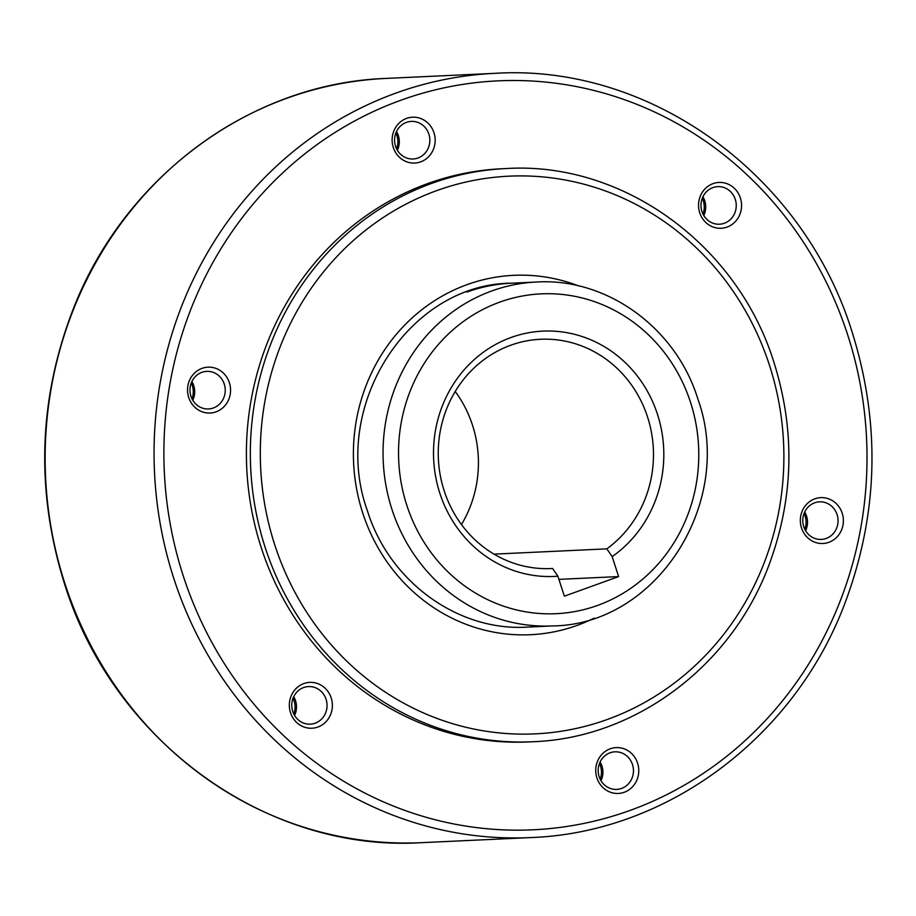 <?xml version="1.0" encoding="UTF-8"?>
<svg xmlns="http://www.w3.org/2000/svg" width="916" height="916" viewBox="0 0 916 916"><rect width="100%" height="100%" fill="white"/><g stroke="black" fill="none" stroke-linecap="round" stroke-linejoin="round"><path stroke-width="1.37" d="M621.575 788.424A18.812 17.633 -92.7 0 1 616.697 789.397A18.812 17.633 -92.7 0 1 598.503 774.066A18.812 17.633 -92.7 0 1 610.067 752.792A18.812 17.633 -92.7 0 1 614.945 751.818A18.812 17.633 -92.7 0 1 633.139 767.15A18.812 17.633 -92.7 0 1 621.575 788.424M624.277 792.271A22.957 21.526 -92.7 0 1 596.911 777.89A22.957 21.526 -92.7 0 1 610.239 748.796A22.957 21.526 -92.7 0 1 637.605 763.188A22.957 21.526 -92.7 0 1 624.277 792.271M297.849 719.495A18.812 17.633 -92.7 0 1 292.742 699.126A18.812 17.633 -92.7 0 1 308.532 686.576A18.812 17.633 -92.7 0 1 320.978 691.237A18.812 17.633 -92.7 0 1 326.085 711.618A18.812 17.633 -92.7 0 1 310.295 724.167A18.812 17.633 -92.7 0 1 297.849 719.495M296.738 722.541A22.957 21.526 -92.7 0 1 294.597 690.16A22.957 21.526 -92.7 0 1 324.962 688.065A22.957 21.526 -92.7 0 1 327.104 720.457A22.957 21.526 -92.7 0 1 296.738 722.541M191.249 383.025A18.812 17.633 -92.7 0 1 192.944 395.346A18.812 17.633 -92.7 0 1 191.982 398.804M190.288 386.472A18.812 17.633 -92.7 0 1 206.73 371.369A18.812 17.633 -92.7 0 1 224.924 393.857A18.812 17.633 -92.7 0 1 208.482 408.96A18.812 17.633 -92.7 0 1 190.288 386.472M191.891 381.514A18.812 17.633 -92.7 0 1 194.375 395.277A18.812 17.633 -92.7 0 1 192.772 400.246M187.917 385.602A22.957 21.526 -92.7 0 1 213.142 367.591A22.957 21.526 -92.7 0 1 230.179 394.601A22.957 21.526 -92.7 0 1 204.955 412.601A22.957 21.526 -92.7 0 1 187.917 385.602M395.849 133.049A18.812 17.633 -92.7 0 1 396.582 148.827M406.452 122.378A18.812 17.633 -92.7 0 1 411.33 121.404A18.812 17.633 -92.7 0 1 429.524 136.736A18.812 17.633 -92.7 0 1 417.959 158.01A18.812 17.633 -92.7 0 1 413.082 158.983A18.812 17.633 -92.7 0 1 394.888 143.652A18.812 17.633 -92.7 0 1 406.452 122.378M396.491 131.538A18.812 17.633 -92.7 0 1 397.372 150.281M406.624 118.393A22.957 21.526 -92.7 0 1 433.989 132.774A22.957 21.526 -92.7 0 1 420.662 161.869A22.957 21.526 -92.7 0 1 393.296 147.487A22.957 21.526 -92.7 0 1 406.624 118.393M702.251 198.291A18.812 17.633 -92.7 0 1 702.984 214.069M730.178 191.295A18.812 17.633 -92.7 0 1 735.285 211.676A18.812 17.633 -92.7 0 1 719.495 224.214A18.812 17.633 -92.7 0 1 707.049 219.554A18.812 17.633 -92.7 0 1 701.942 199.184A18.812 17.633 -92.7 0 1 717.732 186.635A18.812 17.633 -92.7 0 1 730.178 191.295M702.904 196.768A18.812 17.633 -92.7 0 1 703.774 215.512M734.163 188.124A22.957 21.526 -92.7 0 1 736.304 220.504A22.957 21.526 -92.7 0 1 705.938 222.599A22.957 21.526 -92.7 0 1 703.797 190.219A22.957 21.526 -92.7 0 1 734.163 188.124M804.065 513.498A18.812 17.633 -92.7 0 1 805.759 525.818A18.812 17.633 -92.7 0 1 804.798 529.265M837.739 524.318A18.812 17.633 -92.7 0 1 821.297 539.421A18.812 17.633 -92.7 0 1 803.103 516.945A18.812 17.633 -92.7 0 1 819.545 501.842A18.812 17.633 -92.7 0 1 837.739 524.318M804.706 511.975A18.812 17.633 -92.7 0 1 807.191 525.75A18.812 17.633 -92.7 0 1 805.588 530.719M842.995 525.063A22.957 21.526 -92.7 0 1 817.77 543.073A22.957 21.526 -92.7 0 1 800.721 516.063A22.957 21.526 -92.7 0 1 825.946 498.064A22.957 21.526 -92.7 0 1 842.995 525.063M532.791 741.742L528.841 741.926A286.903 269.018 -92.7 0 1 251.293 508.105A286.903 269.018 -92.7 0 1 427.68 183.601A286.903 269.018 -92.7 0 1 502.06 168.739L506.021 168.555A286.903 269.018 87.3 0 0 431.631 183.418A286.903 269.018 87.3 0 0 265.067 547.092A286.903 269.018 87.3 0 0 532.791 741.742C635.12 738.182 731.105 666.379 768.799 565.504C793.657 498.945 795.466 431.55 774.238 363.309C737.975 244.927 622.811 161.147 506.021 168.555M494.022 554.134L606.827 548.856L612.163 556.607L618.621 576.576L564.359 596.19L557.901 576.221L552.577 568.47L549.863 568.607M552.577 568.47A114.763 107.607 -92.7 0 1 551.226 568.55A114.763 107.607 -92.7 0 1 440.207 475.026A114.763 107.607 -92.7 0 1 510.762 345.218A114.763 107.607 -92.7 0 1 540.509 339.275A114.763 107.607 -92.7 0 1 647.818 417.822A114.763 107.607 -92.7 0 1 606.827 548.856M557.901 576.221A122.79 115.141 -92.7 0 1 435.947 478.209A122.79 115.141 -92.7 0 1 511.094 337.477A122.79 115.141 -92.7 0 1 651.929 400.132A122.79 115.141 -92.7 0 1 612.163 556.607M618.621 576.576L558.92 579.37M455.229 391.464A114.763 107.607 -92.7 0 1 461.446 524.536M466.748 292.112A172.139 161.411 -92.7 0 1 511.368 283.193C408.341 283.823 329.863 406.933 367.305 510.418C389.14 581.568 457.977 631.536 527.433 627.105L552.508 625.926A172.139 161.411 -92.7 0 1 391.876 509.147A172.139 161.411 -92.7 0 1 491.812 290.945A172.139 161.411 -92.7 0 1 536.444 282.025L511.368 283.193M293.704 696.71A18.812 17.633 -92.7 0 1 294.574 715.453M293.051 698.232A18.812 17.633 -92.7 0 1 293.796 714.011M600.117 761.952A18.812 17.633 -92.7 0 1 600.988 780.684M599.465 763.463A18.812 17.633 -92.7 0 1 600.198 779.241M406.738 505.082A160.094 150.109 87.3 0 0 597.633 605.407A160.094 150.109 87.3 0 0 690.572 402.479A160.094 150.109 87.3 0 0 499.678 302.154A160.094 150.109 87.3 0 0 406.738 505.082M421.726 842.663L530.639 837.579A382.533 358.683 -92.7 0 1 173.685 578.053A382.533 358.683 -92.7 0 1 395.769 93.146A382.533 358.683 -92.7 0 1 494.949 73.337L386.037 78.421A382.533 358.683 -92.7 0 0 286.857 98.241A382.533 358.683 -92.7 0 0 64.773 583.137A382.533 358.683 -92.7 0 0 421.726 842.663C266.132 852.544 112.645 740.895 64.269 583.034C35.541 490.507 38.461 399.319 73.051 309.471C124.221 176.914 251.064 83.161 386.037 78.421M183.12 575.477A374.884 351.515 87.3 0 0 630.128 810.397A374.884 351.515 87.3 0 0 847.781 335.187A374.884 351.515 87.3 0 0 400.773 100.268A374.884 351.515 87.3 0 0 183.12 575.477M274.628 544.482A279.151 261.747 87.3 0 0 607.491 719.415A279.151 261.747 87.3 0 0 769.566 365.564A279.151 261.747 87.3 0 0 436.692 190.631A279.151 261.747 87.3 0 0 274.628 544.482M578.603 285.918A179.891 168.67 87.3 0 0 467.057 284.647A179.891 168.67 87.3 0 0 362.621 512.674A179.891 168.67 87.3 0 0 594.118 618.128M552.508 625.926C656.887 625.01 735.17 501.888 697.855 398.964C676.134 327.997 606.873 277.559 536.444 282.025M530.639 837.579C666.974 832.839 794.882 737.174 845.147 602.671C878.295 513.887 880.723 423.994 852.407 332.966C804.03 175.105 650.543 63.456 494.949 73.337"/></g></svg>

